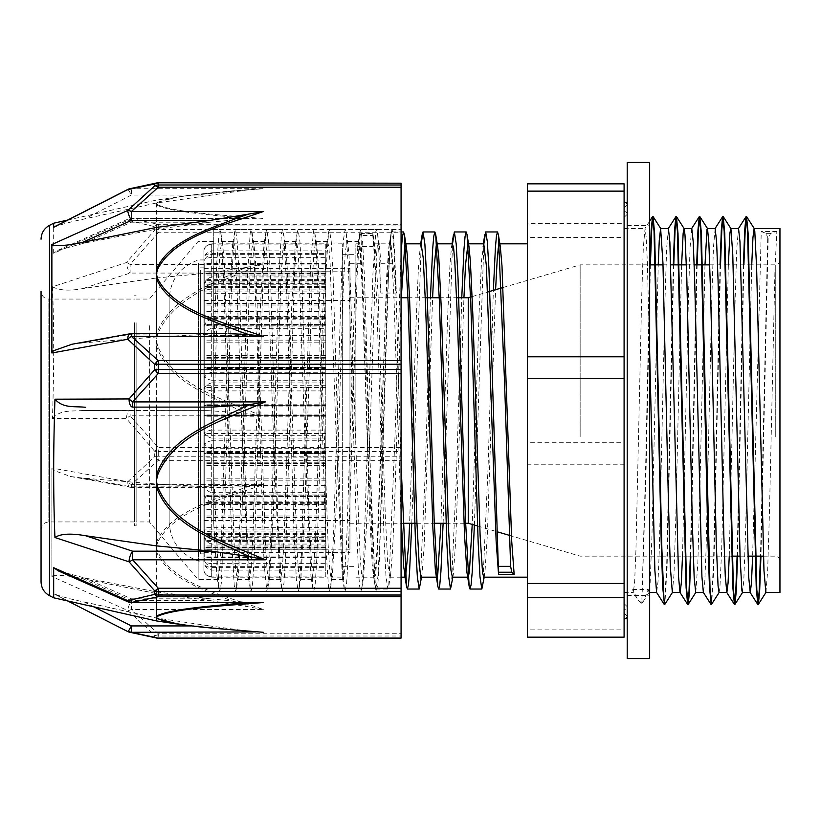 <?xml version="1.0" encoding="UTF-8"?>
<svg xmlns="http://www.w3.org/2000/svg" width="821" height="821" viewBox="0 0 821 821"><rect width="100%" height="100%" fill="white"/><g stroke="black" fill="none" stroke-linecap="round" stroke-linejoin="round"><path stroke-width="0.62" stroke-dasharray="4.11 3.08" d="M211.705 276.944C206.42 278.319 203.824 281.911 203.916 287.719L203.916 264.762C203.711 259.272 206.307 255.793 211.705 254.336L211.705 276.944L325.793 276.944L325.793 316.424L203.916 316.424L203.916 317.275L203.916 264.762M211.705 254.336L325.793 254.336L325.793 304.991L325.793 250.887L211.705 250.887C206.42 252.129 203.824 255.372 203.916 260.626L203.916 316.424M211.705 319.112C206.42 320.457 203.824 323.956 203.916 329.621L203.916 295.201C203.711 289.136 206.307 285.298 211.705 283.676L211.705 319.112L325.793 319.112L325.793 357.607L203.916 357.607L203.916 358.192L203.916 295.201M203.916 329.621L203.916 357.607M211.705 372.303C206.42 373.442 203.824 376.439 203.916 381.272L203.916 339.545C203.711 333.644 206.307 329.898 211.705 328.328L211.705 372.303L325.793 372.303L325.793 405.174L203.916 405.512L203.916 339.545M203.916 381.272L203.916 405.174M211.705 430.101C206.42 430.912 203.824 433.026 203.916 436.454L203.916 392.448C203.711 387.409 206.307 384.228 211.705 382.884L211.705 430.101L325.793 430.101L325.793 453.377L203.916 453.531L203.916 392.448M203.916 436.454L203.916 453.377M203.916 260.626L203.916 251.903C203.711 247.644 206.307 244.956 211.705 243.816L211.705 250.887M325.793 287.699L203.916 287.699L203.916 251.903M211.705 244.083C206.42 245.038 203.824 247.552 203.916 251.616L203.916 258.163C203.711 255.659 206.307 254.079 211.705 253.412L211.705 244.083L325.793 244.083L325.793 271.689L203.916 271.689L203.916 273.024L203.916 258.163M203.916 251.616L203.916 271.689M211.705 257.353C206.42 257.907 203.824 259.385 203.916 261.766L203.916 282.814L211.705 281.952L211.705 257.353L325.793 257.353L325.793 273.537L203.916 273.537L203.916 282.814M203.916 261.766L203.916 273.537M211.705 289.084L203.916 289.854L203.916 322.848C203.711 324.511 206.307 325.557 211.705 325.999L211.705 289.084L325.793 289.084L325.793 291.907L203.916 291.907L203.916 322.848M203.916 289.854L203.916 291.907M211.705 335.471C206.42 335.091 203.824 334.096 203.916 332.495L203.916 373.463C203.711 377.024 206.307 379.281 211.705 380.236L211.705 335.471L325.793 335.471L325.793 324.582L203.916 324.552L203.916 373.463M203.916 332.495L203.916 324.582M211.705 390.899C206.42 390.088 203.824 387.974 203.916 384.546L203.916 428.552C203.711 433.591 206.307 436.772 211.705 438.116L211.705 390.899L325.793 390.899L325.793 367.623L203.916 367.469L203.916 428.552M203.916 384.546L203.916 367.623M211.705 448.697C206.42 447.558 203.824 444.561 203.916 439.728L203.916 481.455C203.711 487.356 206.307 491.102 211.705 492.672L211.705 448.697L325.793 448.697L325.793 415.826L203.916 415.488L203.916 481.455M203.916 439.728L203.916 415.826M211.705 501.888C206.42 500.543 203.824 497.044 203.916 491.379L203.916 525.799C203.711 531.864 206.307 535.703 211.705 537.324L211.705 501.888L325.793 501.888L325.793 463.393L203.916 463.393L203.916 462.808L203.916 525.799M203.916 491.379L203.916 463.393M211.705 544.056C206.42 542.681 203.824 539.089 203.916 533.281L203.916 556.238C203.711 561.728 206.307 565.207 211.705 566.664L211.705 544.056L325.793 544.056L325.793 504.576L203.916 504.576L203.916 503.725L203.916 556.238M211.705 566.664L325.793 566.664L325.793 516.009L325.793 570.113L211.705 570.113C206.42 568.871 203.824 565.628 203.916 560.374L203.916 504.576M203.916 560.374L203.916 569.097C203.711 573.356 206.307 576.044 211.705 577.184L211.705 570.113M325.793 533.301L203.916 533.301L203.916 569.097M211.705 576.917C206.42 575.962 203.824 573.448 203.916 569.384L203.916 562.837C203.711 565.341 206.307 566.921 211.705 567.588L211.705 576.917L325.793 576.917L325.793 549.311L203.916 549.311L203.916 547.976L203.916 562.837M203.916 569.384L203.916 549.311M211.705 563.647C206.42 563.093 203.824 561.615 203.916 559.234L203.916 538.186L211.705 539.048L211.705 563.647L325.793 563.647L325.793 547.463L203.916 547.463L203.916 538.186M203.916 559.234L203.916 547.463M211.705 531.916L203.916 531.146L203.916 498.152C203.711 496.489 206.307 495.443 211.705 495.001L211.705 531.916L325.793 531.916L325.793 529.093L203.916 529.093L203.916 498.152M203.916 531.146L203.916 529.093M211.705 485.529C206.42 485.909 203.824 486.904 203.916 488.505L203.916 447.537C203.711 443.976 206.307 441.719 211.705 440.764L211.705 485.529L325.793 485.529L325.793 496.418L203.916 496.448L203.916 447.537M203.916 488.505L203.916 496.418M211.705 281.952L325.793 281.952L325.793 284.24L325.793 279.766L325.793 291.907M211.705 253.412L325.793 253.412L325.793 273.537M211.705 243.816L325.793 243.816L325.793 271.689M211.705 283.676L325.793 283.676L325.793 316.424M211.705 328.328L325.793 328.328L325.793 387.563L325.793 357.607M211.705 438.116L325.793 438.116L325.793 385.265L325.793 415.826M211.705 380.236L325.793 380.236L325.793 340.14L325.793 367.623M211.705 325.999L325.793 325.999L325.793 303.503L325.793 324.582M211.705 567.588L325.793 567.588L325.793 547.463M211.705 577.184L325.793 577.184L325.793 549.311M211.705 537.324L325.793 537.324L325.793 504.576M211.705 440.764L325.793 440.764L325.793 480.86L325.793 453.377M211.705 495.001L325.793 495.001L325.793 517.497L325.793 496.418M211.705 539.048L325.793 539.048L325.793 536.76L325.793 541.234L325.793 529.093M211.705 382.884L325.793 382.884L325.793 435.684L325.793 405.174M211.705 492.672L325.793 492.672L325.793 433.437L325.793 463.393M325.793 382.884L325.793 372.303M325.793 492.672L325.793 501.888M325.793 495.001L325.793 485.529M325.793 539.048L325.793 531.916M325.793 440.764L325.793 430.101M325.793 566.664L325.793 570.113M325.793 537.324L325.793 544.056M325.793 567.588L325.793 563.647M342.316 577.184L342.316 243.816L342.316 577.184L325.793 576.917M325.793 325.999L325.793 335.471M325.793 438.116L325.793 448.697M325.793 380.236L325.793 390.899M325.793 283.676L325.793 276.944M325.793 328.328L325.793 319.112M342.316 243.816L325.793 244.083M325.793 254.336L325.793 250.887M325.793 281.952L325.793 289.084M325.793 253.412L325.793 257.353M349.951 271.792L349.951 549.208L349.951 271.792L203.916 271.792M765.942 592.444L767.645 571.067L769.482 511.247L774.993 268.529L776.83 231.501L770.632 233.349L768.169 238.603L760.944 556.145M768.169 238.583L765.993 233.369L761.252 231.501L752.631 556.145M743.898 264.855L737.566 556.145M720.52 264.855L713.849 567.373L711.622 604.277M697.142 264.855L690.81 556.145M673.764 264.855L667.083 567.496L664.856 604.307M650.386 264.855L646.096 468.298L641.848 603.384L643.51 601.064L648.251 589.499L649.052 592.403L650.088 583.803L651.925 536.698L658.226 264.855M767.697 238.603L760.482 556.145M743.426 264.855L737.104 556.145M720.048 264.855L713.47 564.561L711.273 603.989M696.67 264.855L690.348 556.145M673.292 264.855L666.714 564.622L664.517 604.01M649.914 264.855L645.624 468.298L641.806 603.086M672.348 592.526L673.969 574.751L675.806 517.948L681.604 264.855M695.808 592.434L697.85 562.734L699.687 497.259L704.982 264.855M719.063 592.505L719.894 588.093L721.731 547.956L728.36 264.855M742.441 592.516L743.775 581.124L745.612 530.694L751.738 264.855M649.657 351.645L647.348 262.433L646.189 237.187L645.039 228.484L643.315 247.542L641.714 296.258L635.926 550.409L634.643 581.678L633.35 592.495L632.673 589.499L637.004 598.345L638.861 601.085L641.848 603.404M359.967 235.514L361.096 233.821L372.929 233.811L373.083 234.703L376.777 301.912L384.166 542.158L386.024 576.927L387.871 589.047L388.733 586.368L394.901 438.937L401.069 253.268M420.065 586.358L425.247 472.824L430.43 297.736M451.396 586.338L456.579 472.763L461.761 297.736M482.727 586.307L488.043 468.134L493.359 290.357M360.85 233.338L375.166 586.317L376.039 589.047L377.886 576.886L379.743 542.117L387.132 301.748L390.837 234.632L391.699 231.953L392.879 236.859L394.049 251.288L396.389 305.114L401.069 464.635M411.793 523.264L421.204 243.816M443.114 523.264L452.525 243.816M474.374 525.06L483.856 243.816M372.796 233.338L373.175 246.587L374.078 243.837L375.608 251.493L378.029 293.456L385.326 515.845L387.758 564.089L389.749 577.194L390.673 574.32L392.612 550.327L395.045 491.533L401.284 297.736M421.07 577.184L422.004 574.32L424.211 545.206L432.605 297.736M452.402 577.173L453.377 573.992L455.809 539.695L463.937 297.736M483.723 577.173L484.975 571.991L487.407 533.804L495.597 289.7M401.069 515.947L394.049 300.045L391.617 254.428L389.821 243.816L388.897 246.68L386.753 274.44L377.034 550.327L374.602 576.547L374.16 577.194L373.227 574.269L372.17 564.089L369.737 515.845L362.451 293.456L360.019 251.493L358.5 243.837L357.587 246.587L373.175 246.587M357.587 246.587L359.967 235.494L372.898 235.494M483.754 243.816L481.547 260.647L479.115 312.308L472.219 524.424M468.186 577.163L467.211 574.279M452.412 243.816L451.55 246.69L449.949 264.824L447.517 319.749L440.939 523.264M436.351 577.184L435.879 574.259M421.101 243.816L420.229 246.68L418.351 269.421L415.919 327.446L409.617 523.264M776.83 231.501L761.252 231.501M632.673 589.499L648.251 589.499M738.551 228.484L736.827 247.573L735.226 296.289L729.253 556.145M715.132 228.474L713.449 247.521L711.848 296.248L706.06 550.419L704.777 581.668L703.361 592.413M691.672 228.566L690.071 247.644L688.47 296.391L682.497 556.145M668.417 228.495L666.693 247.634L665.092 296.36L659.304 550.398L658.021 581.668L656.605 592.444M624.093 629.871L624.093 464.214L527.472 464.214L527.472 629.871L624.093 629.871L624.093 637.168M527.472 183.832L527.472 223.363L624.093 223.363L624.093 183.832M624.093 442.735L624.093 237.546L527.472 237.546L527.472 442.735L624.093 442.735L624.093 464.214M527.472 464.214L527.472 442.735M624.093 237.546L624.093 223.363M527.472 237.546L527.472 223.363M527.472 637.168L527.472 629.871M624.093 448.399L624.093 201.812L624.093 448.399M779.95 592.526L779.95 228.474M624.093 443.556L624.093 228.474L624.093 443.556M779.95 437.798L779.95 260.175L779.95 437.798M580.149 436.946L580.149 264.855L580.149 436.946M468.247 523.264L468.247 297.736M349.951 430.974L349.951 297.736L349.951 430.974M342.316 438.804L342.316 254.643L342.316 438.804M355.873 438.804L355.873 254.643L355.873 438.804M355.873 440.764L355.873 243.816L355.873 440.764M527.472 440.764L527.472 243.816L527.472 440.764M624.093 447.26L624.093 208.052L624.093 447.26M624.093 446.696L624.093 211.161L624.093 446.696M624.093 445.567L624.093 217.401L624.093 445.567M349.951 487.058L349.951 300.465L349.951 487.058M204.224 487.058L204.224 300.465L204.224 487.058M349.951 509.338L349.951 268.436L349.951 509.338M204.224 509.338L204.224 268.436L204.224 509.338M213.737 523.695L213.737 229.541L213.737 523.695L216.99 576.732L217.914 579.585L219.751 568.183L221.598 535.466L228.967 308.542L232.651 244.278L233.575 241.395L221.742 241.395L219.741 254.869L217.739 293.087L213.737 416.545M401.069 272.818L401.069 591.459L401.069 272.818M213.737 349.982L216.826 262.156L219.31 230.65L219.864 229.541L220.726 232.24L221.793 242.893L224.277 295.909L231.738 541.501L234.221 585.25L235.535 591.448L236.397 588.77L239.188 544.928L247.675 272.829L250.159 233.431L251.195 229.531L251.606 230.157L254.1 259.323L256.583 325.26L264.034 563.237L266.856 591.469L269.001 574.967L271.484 518.872L278.996 272.808L281.429 233.862L282.516 229.552L283.912 236.52L286.396 281.49L293.846 527.287L296.33 579.164L298.187 591.459L299.039 588.821L301.307 557.192L310.328 272.829L311.241 253.679L313.848 229.521L314.7 232.21L316.208 249.492L318.692 308.563L326.153 551.886L328.636 588.688L329.508 591.448L331.12 582.14L333.603 533.845L341.649 272.818L343.537 239.137L345.169 229.552L346.031 232.199L348.515 268.58L355.965 511.729L358.449 571.118L359.639 586.286L360.84 591.479L361.692 588.801L363.416 567.752L372.98 272.818L375.844 231.101L376.5 229.541L377.362 232.24L378.327 241.528L380.811 293.066L396.399 293.066L394.244 246.177L393.167 233.759L392.089 229.541L391.227 232.189L388.559 272.818L379.456 558.957L377.937 583.126L376.418 591.469L375.566 588.78L371.862 520.955L364.462 277.149L362.605 241.867L360.758 229.552L359.896 232.251L357.238 272.808L348.135 558.927L346.616 583.146L345.097 591.459L344.245 588.821L340.541 520.986L333.131 277.18L331.284 241.877L329.437 229.531L328.574 232.23L325.906 272.829L316.803 558.937L315.285 583.146L313.766 591.448L312.904 588.76L309.209 520.801L301.81 277.129L299.952 241.846L298.105 229.531L297.253 232.179L294.585 272.818L285.482 558.957L283.963 583.126L282.445 591.469L281.582 588.77L277.878 520.914L270.478 277.139L268.631 241.856L266.774 229.552L265.912 232.24L263.254 272.808L254.151 558.937L252.632 583.136L251.113 591.469L250.261 588.821L246.557 521.007L239.157 277.18L237.3 241.887L235.453 229.531L234.59 232.24L231.933 272.829L225.857 473.081L221.311 583.156L219.792 591.448L218.93 588.77L213.737 473.676M380.811 293.066L380.965 263.726L379.302 244.289L377.342 245.048L375.382 271.033L367.541 506.239L363.631 576.763L361.876 577.225L360.132 557.418L356.632 468.709L349.643 263.726L347.971 244.237L347.047 241.405L345.21 252.806L343.363 285.534L335.994 512.396L332.31 576.711L331.386 579.595L329.755 570.595L328.123 544.569L318.312 263.715L316.639 244.248L315.726 241.384L313.879 252.837L312.042 285.585L304.663 512.55L300.979 576.783L300.065 579.595L298.423 570.605L296.792 544.539L286.991 263.736L285.318 244.278L284.394 241.415L282.557 252.827L280.71 285.544L273.342 512.489L269.657 576.732L268.734 579.605L267.102 570.585L265.47 544.559L255.659 263.715L253.987 244.217L253.073 241.395L251.226 252.806L249.389 285.544L242.021 512.396L238.326 576.732L237.413 579.585L235.771 570.605L234.139 544.559L224.338 263.726L222.665 244.278L221.742 241.395M380.965 263.726L392.797 263.726L396.399 293.066M198.148 263.726L198.148 579.605L198.148 263.726M392.797 263.726L391.042 243.796L389.287 244.227L385.377 314.751L377.547 549.906L375.587 575.911L373.627 576.742L367.551 438.763L361.466 263.736L360.173 247.059L358.88 241.415L357.956 244.278L354.272 308.614L346.903 535.466L345.056 568.194L343.219 579.605L342.306 576.783L336.22 438.814L330.145 263.715L328.852 247.09L327.548 241.395L326.635 244.268L322.951 308.501L315.572 535.456L313.735 568.173L311.888 579.585L310.964 576.722L304.889 438.671L298.813 263.726L297.52 247.08L296.227 241.395L295.314 244.217L291.629 308.429L284.251 535.415L282.403 568.153L280.566 579.605L279.643 576.732L273.567 438.732L267.492 263.736L266.199 247.059L264.896 241.415L263.982 244.268L260.298 308.604L252.919 535.456L251.082 568.194L249.235 579.605L248.322 576.773L242.246 438.814L236.161 263.715L234.868 247.08L233.575 241.395M361.466 263.726L349.643 263.726M131.534 632.303L154.697 636.983L154.697 635.177L127.799 610.547L51.877 576.486L51.877 468.011L127.799 481.753L154.697 456.62L154.697 451.314L126.547 418.669L52.452 418.402A178.578 14.583 91.6 0 0 52.708 410.377C53.991 367.264 53.991 328.092 52.708 292.851A178.578 14.552 91.7 0 0 52.452 286.806L126.547 262.504L154.697 230.137L154.697 226.637L127.799 220.315L53.673 253.309L53.673 223.199M53.673 597.801L53.673 593.696L128.035 631.482M401.069 633.74L401.069 635.998L158.268 635.998L158.268 633.74L401.069 633.74L401.069 460.345L158.268 460.345A7.789 3.664 51.3 0 1 154.697 456.62A7.789 1.498 -0 0 0 158.268 456.784L401.069 456.784L401.069 460.345M242.359 604.8C210.217 592.31 168.962 580.745 156.39 551.661A7.789 4.967 165.7 0 0 157.54 551.548C174.134 584.439 224.708 595.738 263.325 609.459L131.37 609.459A7.789 4.084 -43.7 0 1 127.799 610.547A7.789 1.765 114.2 0 1 131.37 600.562L131.37 609.459L158.268 633.74A7.789 3.664 128.7 0 1 154.697 635.177A7.789 7.317 180 0 0 158.268 635.998L158.268 637.804A7.789 7.368 0 0 1 154.697 636.983A7.789 5.552 100.8 0 0 156.637 638.05M158.268 638.225L401.069 638.225M127.819 631.575A7.789 0.595 117 0 1 127.799 631.421A7.789 6.199 -76 0 0 129.482 632.201L129.646 632.232M401.069 447.527L401.069 451.458L158.268 451.458L158.268 447.527L401.069 447.527L401.069 232.743L158.268 232.743A7.789 1.888 45.3 0 0 154.697 230.137A7.789 5.87 -0 0 1 158.268 229.48L401.069 229.48L401.069 232.743M246.382 267.43L261.304 264.454C223.445 281.09 173.908 294.739 157.54 334.619A7.789 2.555 11.8 0 0 156.38 334.434L156.38 410.572L83.188 410.438L130.118 410.633L130.118 415.816A7.789 2.124 -37.2 0 0 126.547 418.669A7.789 3.571 90.2 0 1 130.118 410.633L207.908 410.633L246.372 413.22A560.415 528.734 0.6 0 1 240.327 410.664C208.945 395.383 168.726 381.139 156.39 345.898A7.789 2.555 168.2 0 1 157.54 345.651C173.908 385.531 223.445 399.18 261.304 415.816L130.118 415.816L158.268 447.527A7.789 1.888 134.7 0 0 154.697 451.314A7.789 1.324 180 0 0 158.268 451.458L158.268 460.345L131.37 484.626L131.37 486.874A7.789 3.346 100.2 0 1 129.995 487.233A7.789 3.346 100.2 0 1 127.799 481.753A7.789 4.084 -136.3 0 0 131.37 484.626L263.325 484.626C224.708 498.347 174.134 509.636 157.54 542.537A7.789 4.967 14.3 0 1 156.38 542.312C168.962 513.125 210.207 501.262 242.359 488.567A573.715 437.624 179.7 0 1 248.414 486.494L263.325 484.626M401.069 224.287L401.069 225.97L158.268 225.97L158.268 224.287L401.069 224.287L401.069 182.909L158.268 182.909A7.789 5.552 79.2 0 0 156.821 182.909L156.637 182.95M261.304 264.454L130.118 264.454L130.118 273.075A7.789 2.75 71.8 0 1 126.547 262.504A7.789 2.124 -142.8 0 1 130.118 264.454L158.268 232.743L158.268 225.97A7.789 5.983 180 0 0 154.697 226.637A7.789 5.552 100.8 0 1 158.268 224.287L131.37 218.489A7.789 6.199 -76 0 0 127.799 220.315A7.789 1.806 66 0 1 128.209 219.033A7.789 1.806 66 0 1 131.37 222.204L131.37 218.365L248.414 218.53A573.715 105.899 0.2 0 1 242.359 218.006C210.217 214.845 168.962 211.828 156.39 204.798A7.789 7.522 133 0 1 157.54 204.675C174.134 212.526 224.708 215.215 263.325 218.489M129.646 188.768A7.789 6.199 -104 0 1 131.37 188.697L263.325 188.697C224.574 191.95 174.216 194.68 157.54 202.52A7.789 7.522 47 0 0 156.38 202.571L178.68 196.753L242.339 190.256A573.715 102.461 0.2 0 1 248.414 189.805L263.325 188.697M261.304 415.816L246.382 413.23M83.188 410.438C71.314 411.649 61.103 409.248 52.452 418.402M240.327 269.976A560.415 527.564 0.6 0 1 246.372 267.441L207.908 273.075L156.38 278.001L156.38 334.434C168.726 299.234 208.934 285.144 240.317 269.965M52.452 286.806C59.697 290.542 69.949 291.106 83.188 288.479L156.38 278.001M401.069 456.784L401.069 451.458M401.069 229.48L401.069 225.97M158.268 182.775L131.37 188.697L131.37 195.07A7.789 0.595 63 0 0 127.84 189.415M248.414 189.805L156.38 203.003L84.378 218.981C70.934 221.732 60.692 224.513 53.673 227.304M156.38 203.003L156.38 229.141L84.378 243.098L57.562 250.446L53.673 253.309M84.378 243.098L131.37 222.204L209.94 222.204L248.414 218.53M131.37 333.644L131.37 334.126A7.789 3.346 79.8 0 0 129.995 333.767L129.831 333.798M226.257 333.644L131.37 334.126L82.531 342.942L156.38 336.949L209.94 334.126M71.991 344.235L82.531 342.942M51.877 352.989L51.877 244.514M156.38 333.644L156.38 336.949M178.721 624.268L242.339 630.733A573.715 102.461 179.8 0 0 248.414 631.195L255.978 631.913M93.84 606.832L84.378 602.019C70.934 599.268 60.692 596.487 53.673 593.696L67.609 600.931M248.414 631.195L209.94 625.93L191.221 625.93M128.138 601.926L128.22 601.957A7.789 1.806 114 0 0 131.37 598.796L131.37 602.635M84.378 577.902L131.37 598.796L209.94 598.796L156.38 591.859L84.378 577.902L58.209 570.831M256.296 602.635L248.414 602.47A573.715 105.899 179.8 0 0 246.474 602.635M209.94 598.796L248.414 602.47M84.378 602.019L156.38 617.997L209.94 625.93M156.38 617.997L156.38 620.902M82.531 578.631L131.37 600.562L209.94 600.562L156.38 593.552L82.531 578.631C71.684 576.075 61.472 575.008 51.877 575.429L51.877 576.486M263.325 609.459L248.414 606.842A573.715 435.356 179.7 0 1 242.359 604.79M209.94 600.562L248.414 606.832M156.38 593.552L156.38 484.051L209.94 486.874L131.37 486.874L82.531 478.058L156.38 484.051M248.414 486.494L228.084 487.366L209.94 486.874M51.877 468.011L51.877 469.694L70.575 476.519L82.531 478.058M401.069 637.804L401.069 635.998M207.908 410.633L156.38 410.572M209.94 222.204L156.38 229.141M156.38 602.635L156.38 591.859M51.877 575.429L51.877 469.694M149.371 325.721L149.371 521.93L149.371 325.721M136.122 325.721L136.122 521.93L136.122 325.721M136.122 322.756L136.122 525.83L136.122 322.756M134.562 322.756L134.562 525.83L134.562 322.756M134.562 325.721L134.562 521.93L134.562 325.721M41.05 319.79L41.05 529.73L41.05 319.79M41.05 581.791L41.05 291.27C41.512 296.001 44.108 298.608 48.839 299.07L48.839 521.93L48.839 299.07L134.562 299.07M649.657 537.447L649.657 225.498L649.657 537.447M627.213 537.447L627.213 225.498L627.213 537.447M649.657 658.545L649.657 162.455M627.213 162.455L627.213 658.545M204.224 263.305L204.224 561.051L204.224 263.305M198.395 263.305L198.395 561.051L198.395 263.305M169.157 302.836L169.157 520.617L169.157 302.836M200.334 270.314L200.334 553.888L200.334 270.314M204.224 270.314L204.224 553.888L204.224 270.314M325.793 286.58L203.916 286.58M325.793 534.42L203.916 534.42M325.793 284.025L203.916 284.025M325.793 279.766L203.916 279.766M325.793 275.014L203.916 275.014M325.793 263.377L203.916 263.377M325.793 280.556L203.916 280.556M325.793 287.607L203.916 287.607M325.793 311.57L203.916 311.57M325.793 342.152L203.916 342.152M325.793 357.71L203.916 357.71M325.793 414.954L203.916 414.954M325.793 385.265L203.916 385.265M325.793 368.485L203.916 368.485M325.793 318.384L203.916 318.384M325.793 303.503L203.916 303.503M325.793 293.343L203.916 293.343M325.793 556.074L203.916 556.074M349.951 549.208L203.916 549.208M325.793 547.976L203.916 547.976L325.793 547.976M325.793 541.419L203.916 541.419M325.793 516.009L203.916 516.009M325.793 503.971L203.916 503.971M325.793 457.143L203.916 457.143M325.793 480.86L203.916 480.86M325.793 495.196L203.916 495.196M325.793 502.616L203.916 502.616M325.793 517.497L203.916 517.497M325.793 527.657L203.916 527.657M325.793 406.046L203.916 406.046M203.916 435.735L325.793 435.684M325.793 452.515L203.916 452.515M325.793 509.431L203.916 509.431M325.793 478.848L203.916 478.848M325.793 463.29L203.916 463.29M325.793 557.623L203.916 557.623M325.793 540.444L203.916 540.444M325.793 533.393L203.916 533.393M325.793 536.975L203.916 536.975M325.793 541.234L203.916 541.234M325.793 545.986L203.916 545.986M325.793 363.857L203.916 363.857M325.793 340.14L203.916 340.14M325.793 325.804L203.916 325.804M325.793 465.507L203.916 465.507M325.793 433.437L203.916 433.437M325.793 416.237L203.916 416.237M325.793 279.581L203.916 279.581M325.793 304.991L203.916 304.991M325.793 317.029L203.916 317.029M325.793 264.926L203.916 264.926M325.793 273.024L203.916 273.024L325.793 273.024M325.793 355.493L203.916 355.493M325.793 387.563L203.916 387.563M325.793 404.763L203.916 404.763M765.993 233.349L770.632 233.349M643.51 601.085L638.861 601.085M775.27 436.946L775.27 264.855L775.27 436.946M49.496 595.646L49.496 225.354M157.54 542.537L156.38 547.043L157.54 551.548M157.54 334.619L156.38 340.14L157.54 345.651M157.54 202.52L156.38 203.598L157.54 204.675M207.908 273.075L130.118 273.075L83.188 288.479M209.94 195.07L131.37 195.07L84.378 218.981M325.793 284.24L203.916 284.24M325.793 358.192L203.916 358.192M325.793 367.469L203.916 367.469M325.793 503.725L203.916 503.725M325.793 496.448L203.916 496.448M325.793 453.531L203.916 453.531M325.793 462.808L203.916 462.808M325.793 536.76L203.916 536.76M325.793 324.552L203.916 324.552M325.793 415.488L203.916 415.488M325.793 317.275L203.916 317.275M325.793 405.512L203.916 405.512M649.052 592.403L642.915 602.029M376.039 589.047L387.871 589.047M391.699 231.953L401.069 231.953M375.023 246.752L373.083 234.703M390.673 574.32L388.733 586.368M422.004 574.32L421.542 577.184M453.336 574.3L452.864 577.184M484.657 574.269L484.195 577.184M360.737 233.328L372.919 233.328M375.166 586.317L373.227 574.269M390.837 234.632L388.897 246.68M420.691 243.816L420.229 246.68M452.012 243.816L451.55 246.69M483.343 243.816L482.871 246.711M649.657 221.147L644.916 228.577M637.014 598.345L633.227 592.403M624.093 592.526L633.35 592.526M648.929 592.526L649.657 592.526M624.093 228.474L645.039 228.474M749.255 264.855L775.27 264.855C778.092 264.608 779.642 263.048 779.95 260.175M763.427 556.145L775.27 556.145C778.092 556.392 779.642 557.952 779.95 560.825M509.205 535.292L580.149 556.145L661.603 556.145M662.075 556.145L684.981 556.145M685.453 556.145L708.359 556.145M708.831 556.145L731.737 556.145M740.049 556.145L747.849 556.145M503.078 287.504L580.149 264.855L649.657 264.855M663.019 264.855L670.808 264.855M686.397 264.855L694.186 264.855M709.775 264.855L725.415 264.855M725.877 264.855L748.793 264.855M477.524 525.984L497.239 531.782M472.147 296.597L487.695 292.019M349.951 523.264L402.947 523.264M416.945 523.264L434.268 523.264M446.101 523.264L465.599 523.264M349.951 297.736L401.069 297.736M407.955 297.736L425.278 297.736M439.286 297.736L456.609 297.736M342.316 566.357L355.873 566.357M342.316 254.643L355.873 254.643M355.873 577.184L374.16 577.184M389.749 577.184L401.069 577.184M355.873 243.816L358.5 243.816M374.078 243.816L389.821 243.816M624.093 208.052L627.213 204.932L627.213 616.068L627.213 204.932M624.093 612.948L627.213 616.068M624.093 217.401L627.213 214.281L627.213 606.719L627.213 214.281C627.665 213.193 626.628 212.157 624.093 211.161M624.093 603.599L627.213 606.719C627.665 607.807 626.628 608.843 624.093 609.839M204.224 520.535L349.951 520.535M204.224 300.465L349.951 300.465M204.224 552.564L349.951 552.564M204.224 268.436L349.951 268.436M376.418 591.459L401.069 591.459M360.758 229.541L376.5 229.541M392.089 229.541L401.069 229.541M219.792 591.459L235.535 591.459M213.737 229.541L219.864 229.541M251.113 591.459L266.856 591.459M235.453 229.541L251.195 229.541M282.445 591.459L298.187 591.459M266.774 229.541L282.516 229.541M313.766 591.459L329.508 591.459M298.105 229.541L313.848 229.541M345.097 591.459L360.84 591.459M329.437 229.541L345.169 229.541M379.302 244.278L377.362 232.24M363.631 576.763L361.692 588.801M347.971 244.227L346.031 232.199M332.31 576.711L330.37 588.749M316.639 244.248L314.7 232.21M300.979 576.783L299.039 588.821M285.318 244.278L283.389 232.251M269.647 576.732L267.718 588.77M253.987 244.217L252.047 232.179M238.326 576.732L236.397 588.77M222.665 244.278L220.726 232.24M213.737 241.395L198.148 241.395L149.371 299.07L136.122 299.07M217.914 579.605L198.148 579.605L149.371 521.93L136.122 521.93M264.896 241.395L253.073 241.395M249.235 579.605L237.413 579.605M296.227 241.395L284.394 241.395M280.566 579.605L268.734 579.605M327.548 241.395L315.726 241.395M311.888 579.605L300.065 579.605M358.88 241.395L347.047 241.395M343.219 579.605L331.386 579.605M218.93 588.77L216.99 576.732M250.261 588.821L248.322 576.773M234.59 232.24L232.651 244.278M281.582 588.77L279.643 576.732M265.912 232.24L263.982 244.268M312.904 588.76L310.964 576.722M297.253 232.179L295.314 244.217M344.245 588.821L342.306 576.783M328.574 232.23L326.635 244.268M375.566 588.78L373.627 576.742M359.896 232.251L357.956 244.278M391.227 232.189L389.298 244.217M255.957 189.087C228.002 191.006 202.253 193.551 178.691 196.753M256.306 218.365L131.37 218.365A7.789 7.789 0 0 0 128.209 219.033L57.573 250.456M67.609 220.069L156.38 200.098L178.629 196.753M176.392 623.909L178.557 624.237M70.575 476.508L129.995 487.222A7.789 7.789 0 0 0 131.288 487.356M228.084 487.356L131.37 487.356M134.562 525.83L136.122 525.83M134.562 295.17L136.122 295.17M41.05 529.73C41.512 524.999 44.108 522.392 48.839 521.93L134.562 521.93M627.213 595.502L649.657 595.502M627.213 225.498L649.657 225.498M204.224 259.949L198.395 259.949C180.004 266.651 170.255 279.766 169.147 299.306L169.147 521.694C170.255 541.234 180.004 554.349 198.395 561.051L204.224 561.051M169.157 300.383L169.157 520.617M204.224 267.112L200.334 267.112M204.224 553.888L200.334 553.888"/><path stroke-width="1.23" d="M760.944 556.145L759.661 590.894L758.378 604.307L756.818 589.909L748.136 233.472L746.576 216.631L745.232 229.069L743.898 264.855M737.566 556.145L736.283 590.915L735 604.287L733.44 589.889L724.758 233.41L723.198 216.611L721.854 229.069L720.52 264.855M719.186 592.413L711.509 604.369L710.062 589.889L701.38 233.308L699.82 216.611L698.476 229.09L697.142 264.855M690.81 556.145L689.527 590.833L688.244 604.297L686.684 589.919L678.002 233.4L676.442 216.631L675.098 229.08L673.764 264.855M672.43 592.444L664.856 604.307L664.025 600.726L661.859 548.644L654.624 233.472L653.064 216.621L651.72 229.059L650.386 264.855M760.482 556.145L759.138 591.92L757.793 604.4L756.244 587.641L747.551 231.112L746.002 216.713L744.709 230.106L743.426 264.855M737.104 556.145L735.76 591.941L734.415 604.379L732.855 587.528L724.173 231.101L722.624 216.693L721.331 230.085L720.048 264.855M711.273 603.989L709.477 587.6L708.03 544.477L700.795 231.091L699.235 216.703L697.953 230.178L696.67 264.855M690.348 556.145L689.004 591.91L687.659 604.389L686.11 587.692L677.417 231.112L675.857 216.723L674.575 230.157L673.292 264.855M664.517 604.01L662.721 587.579L661.274 544.415L654.039 231.112L652.49 216.713L651.197 230.085L649.914 264.855M658.226 264.855L659.273 240.266L660.618 228.484L662.947 262.905L668.458 503.386L670.295 566.48L672.348 592.526M681.604 264.855L683.154 233.154L684.119 228.587L684.991 234.878L686.828 278.535L692.339 523.562L694.176 577.666L695.726 592.526M704.982 264.855L707.035 229.244L707.497 228.566L708.872 242.893L710.709 296.566L716.22 541.686L718.057 585.825L719.063 592.505L726.862 592.526L725.292 576.568L723.845 535.969L718.067 280.741L716.62 242.051L715.132 228.474M728.36 264.855L729.92 233.123L730.752 228.464M723.311 216.693L730.916 228.628L732.753 253.946L740.101 557.438L741.938 590.812L742.441 592.516L750.24 592.526M751.738 264.855L752.949 237.546L754.13 228.484M746.689 216.713L754.253 228.587L754.786 231.286L756.623 267.831L763.971 570.533L765.87 592.526M511.76 572.206L510.631 566.357L504.505 380.667L498.378 234.642L497.516 231.943L496.469 235.822L495.432 247.193L493.359 290.357M483.856 243.816L485.683 231.943L487.325 241.538L488.967 269.237L498.552 574.413L514.141 574.413L511.76 572.227L498.84 572.227M401.069 253.268L402.3 237.361L403.532 231.953L404.404 234.693L408.099 301.851L415.498 542.147L417.345 576.917L419.192 589.037L421.542 577.184M430.43 297.736L432.646 249.235L433.755 236.335L434.863 231.953L435.725 234.683L439.43 301.8L446.819 542.147L448.677 576.906L450.524 589.037L452.864 577.184M461.761 297.736L463.978 249.235L465.076 236.335L466.184 231.943L467.057 234.662L470.751 301.748L478.15 542.137L479.998 576.896L481.845 589.037L484.195 577.184M401.069 464.635L406.498 586.307L407.37 589.037L408.468 584.675L409.576 571.755L411.793 523.264M421.204 243.816L423.031 231.953L424.878 244.083L426.725 278.842L434.124 519.098L437.819 586.307L438.691 589.037L439.799 584.685L440.908 571.755L443.114 523.264M452.525 243.816L454.352 231.943L456.209 244.083L458.056 278.853L465.445 519.098L469.15 586.317L470.023 589.037L471.11 584.809L472.198 572.247L474.374 525.06M401.284 297.736L404.774 245.171L405.41 243.816L406.344 246.741L407.195 254.428L409.628 300.045L416.924 522.679L419.357 567.373L421.07 577.184L436.351 577.184M432.605 297.736L433.94 269.421L436.362 244.258L436.741 243.806L437.665 246.731L438.794 257.835L441.226 306.972L448.523 529.196L450.945 570.195L452.402 577.173L467.672 577.184M463.937 297.736L465.528 264.824L467.96 243.837L468.996 246.711L470.392 261.683L472.824 314.197L480.111 535.354L482.543 572.545L483.723 577.173L527.472 577.184M495.597 289.7L497.126 260.647L498.255 248.096L499.394 243.806L500.317 246.69L501.99 265.963L511.709 541.152L514.141 574.413M498.552 574.351L496.13 541.152L486.401 265.963L483.754 243.816M472.219 524.424L469.386 571.991L468.186 577.163M469.15 586.317L466.964 572.545L464.532 535.354L457.235 314.197L454.803 261.683L453.644 248.363L452.412 243.816M440.939 523.264L437.798 573.992L436.813 577.173M437.819 586.307L435.366 570.195L432.934 529.196L425.637 306.972L423.215 257.835L421.101 243.816M409.617 523.264L408.632 545.206L405.533 577.173M405.492 577.184L403.768 567.373L401.069 515.947M752.631 556.145L751.431 583.177L750.24 592.536L748.67 576.681L739.998 242.072L738.551 228.484L730.823 228.474M729.253 556.145L728.053 583.197L726.862 592.516M710.924 604.277L703.361 592.413L701.914 576.64L694.689 280.772L693.242 242.041L691.764 228.474M682.497 556.145L681.297 583.177L680.106 592.526M687.557 604.297L679.993 592.434L678.546 576.722L669.864 242.062L668.417 228.495L660.679 228.474M664.168 604.307L656.605 592.444L654.871 570.308L649.657 351.645M624.093 597.637L624.093 637.168L527.472 637.168L527.472 597.637L624.093 597.637L624.093 583.454L527.472 583.454L527.472 378.265L624.093 378.265L624.093 583.454M624.093 191.129L624.093 356.786L527.472 356.786L527.472 191.129L624.093 191.129L624.093 183.832L527.472 183.832L527.472 191.129M527.472 356.786L527.472 378.265M624.093 356.786L624.093 378.265M754.191 228.474L779.95 228.474L779.95 592.526L765.819 592.526M456.609 297.736L468.247 297.736L468.247 523.264L477.524 525.984M527.472 583.454L527.472 597.637M401.069 373.473L401.069 369.542L158.268 369.542L158.268 373.473L401.069 373.473L401.069 588.257L158.268 588.257A7.789 1.888 134.7 0 1 154.697 590.863L154.697 594.363L127.799 600.685L53.673 567.691L53.673 597.801L156.38 620.902L156.38 618.429L178.721 624.268L200.334 626.977L255.957 631.913M265.337 401.921L250.456 404.496A587.005 553.785 179.4 0 0 244.391 407.062C211.479 423.072 169.208 437.993 156.39 474.979A7.789 2.555 11.5 0 0 157.54 475.215C174.36 433.601 225.96 419.274 265.337 401.921L132.643 401.921L132.643 407.103L211.982 407.103L132.643 407.103A7.789 3.571 89.8 0 1 129.071 398.955L154.697 369.686A7.789 1.324 0 0 1 158.268 369.542L158.268 364.216A7.789 1.498 180 0 0 154.697 364.38L154.697 369.686A7.789 1.888 45.3 0 0 158.268 373.473L132.643 401.921A7.789 2.094 -141.8 0 1 129.071 398.955L54.945 399.201A195.419 16.153 91.7 0 0 54.689 407.349C53.344 452.545 53.344 493.862 54.689 531.31A195.419 16.194 91.7 0 0 54.945 537.529L129.071 561.841L154.697 590.863A7.789 5.87 180 0 0 158.268 591.52L401.069 591.52L401.069 588.257M263.325 336.374C224.574 322.766 174.216 311.303 157.54 278.463A7.789 4.967 165.7 0 0 156.38 278.688C169.034 307.824 210.135 319.831 242.339 332.474A573.715 437.624 0.3 0 0 248.414 334.506L263.325 336.374L131.37 336.374L158.268 360.655L158.268 364.216L401.069 364.216L401.069 360.655L158.268 360.655A7.789 3.664 128.7 0 0 154.697 364.38L127.799 339.247A7.789 4.084 -43.7 0 1 131.37 336.374L131.37 333.644L226.257 333.644M128.035 631.482L131.534 632.303M53.673 597.801L49.496 595.646L49.496 225.354L53.673 223.199L53.673 227.304L127.799 189.579L154.697 184.017L154.697 185.823L127.799 210.453L51.877 244.514L51.877 352.989L127.799 339.247A7.789 3.346 79.8 0 1 129.985 333.767A7.789 7.789 0 0 1 131.288 333.644M401.069 187.26L401.069 185.002L158.268 185.002A7.789 7.317 0 0 0 154.697 185.823A7.789 3.664 51.3 0 1 158.268 187.26L401.069 187.26L401.069 360.655M401.069 596.713L401.069 595.03L158.268 595.03L158.268 596.713L401.069 596.713L401.069 638.091L158.268 638.091A7.789 5.552 100.8 0 1 156.821 638.091A7.789 5.552 100.8 0 1 156.811 638.091A7.789 5.552 100.8 0 1 156.637 638.05M244.391 554.298A587.005 552.615 179.4 0 0 250.456 556.833L265.337 559.809L132.643 559.809L132.643 551.199A7.789 2.761 108.2 0 0 129.071 561.841A7.789 2.094 -38.2 0 0 132.643 559.809L158.268 588.257L158.268 595.03A7.789 5.983 0 0 1 154.697 594.363A7.789 5.552 79.2 0 0 158.268 596.713L131.37 602.511A7.789 6.199 -104 0 1 127.799 600.685A7.789 1.806 114 0 0 128.209 601.967A7.789 7.789 0 0 0 131.37 602.635L263.325 602.511L131.37 602.635M255.978 631.913L131.37 632.303L131.37 625.93A7.789 0.595 117 0 1 127.84 631.585A7.789 7.789 0 0 0 129.482 632.201A7.789 6.199 -76 0 0 131.37 632.303L158.268 638.225L401.069 638.091M242.359 216.19C210.166 228.618 169.054 240.327 156.401 269.339A7.789 4.967 14.3 0 1 157.54 269.452C174.216 236.612 224.574 225.149 263.325 211.541L131.37 211.541A7.789 4.084 -136.3 0 0 127.799 210.453A7.789 1.765 65.8 0 0 131.37 220.439L131.37 211.541L158.268 187.26L158.268 183.196A7.789 7.368 180 0 0 154.697 184.017A7.789 5.552 79.2 0 1 156.811 182.909A7.789 5.552 79.2 0 0 156.811 182.909A7.789 7.789 0 0 1 158.268 182.775L401.069 183.196L158.268 182.775M156.821 182.919L129.482 188.799A7.789 7.789 0 0 0 127.84 189.415A7.789 0.595 63 0 0 127.799 189.579A7.789 6.199 -104 0 1 129.482 188.799A7.789 6.199 -104 0 1 129.646 188.768M53.673 227.304L54.381 226.801M248.414 334.506L228.084 333.634M51.877 351.306L71.991 344.235M51.877 245.571C61.472 245.992 71.684 244.925 82.531 242.369L156.38 227.448L156.38 333.644M156.38 227.448L209.94 220.439L248.414 214.168A573.715 435.356 0.3 0 0 242.359 216.21M263.325 211.541L248.404 214.148M401.069 183.196L401.069 185.002M265.337 559.809C225.97 542.455 174.36 528.129 157.54 486.504A7.789 2.555 168.5 0 1 156.38 486.689C169.198 523.624 211.479 538.402 244.391 554.308M54.945 537.529C60.436 533.742 70.668 533.147 85.62 535.744L156.38 545.873L211.982 551.199L132.643 551.199L85.62 535.744M250.456 556.833L211.982 551.199M156.38 545.873L156.38 407.165M85.62 407.298C73.736 406.046 63.33 408.55 54.945 399.201M211.982 407.103L250.456 404.507M401.069 364.216L401.069 369.542M263.325 632.303C224.697 629.04 174.185 626.32 157.54 618.48A7.789 7.522 133 0 1 156.38 618.429L156.38 616.202A7.789 7.522 47 0 0 157.54 616.325C174.134 608.474 224.708 605.785 263.325 602.511M127.84 631.585A7.789 0.595 117 0 1 127.819 631.575L67.609 600.931M58.209 570.831L53.673 567.691M246.474 602.635A573.715 105.899 179.8 0 0 242.359 602.994C210.217 606.155 168.962 609.172 156.39 616.202L156.38 602.635M401.069 591.52L401.069 595.03M41.05 291.27L41.05 581.791C41.286 587.98 44.098 592.598 49.496 595.646M649.657 162.455L649.657 658.545L627.213 658.545L627.213 162.455L649.657 162.455M510.631 566.367L498.809 566.367M157.54 486.504L156.38 480.86L157.54 475.215M157.54 278.463L156.38 273.957L157.54 269.452M157.54 618.48L156.38 617.402L157.54 616.325M82.531 242.369L131.37 220.439L209.94 220.439M191.221 625.93L131.37 625.93L93.84 606.832M660.741 228.577L653.177 216.713M684.119 228.587L676.555 216.723M695.808 592.434L688.244 604.297M707.497 228.566L699.923 216.703M742.564 592.423L735 604.287M765.942 592.444L758.378 604.307M407.37 589.047L419.192 589.047M438.691 589.047L450.524 589.047M470.023 589.047L481.845 589.047M401.069 231.953L403.532 231.953M423.031 231.953L434.863 231.953M454.352 231.953L466.184 231.953M485.683 231.953L497.516 231.953M406.344 246.741L404.404 234.693M437.665 246.731L435.725 234.683M468.996 246.711L467.057 234.662M500.317 246.69L498.378 234.642M406.498 586.307L404.558 574.259M422.168 234.632L420.691 243.816M453.49 234.652L452.012 243.816M484.811 234.662L483.343 243.816M757.691 604.307L750.117 592.444M746.002 216.713L738.428 228.587M734.302 604.287L726.739 592.423M722.624 216.693L715.06 228.556M699.235 216.703L691.672 228.566M675.857 216.723L668.294 228.587M652.49 216.713L649.657 221.147M707.374 228.474L715.173 228.474M695.685 592.526L703.433 592.526M683.996 228.474L691.795 228.474M672.307 592.526L680.045 592.526M649.657 592.526L656.656 592.526M731.737 556.145L740.049 556.145M747.849 556.145L763.427 556.145M649.657 264.855L663.019 264.855M670.808 264.855L686.397 264.855M694.186 264.855L709.775 264.855M497.239 531.782L509.205 535.292M468.247 297.736L472.147 296.597M487.695 292.019L503.078 287.504M402.947 523.264L416.945 523.264M434.268 523.264L446.101 523.264M465.599 523.264L468.247 523.264M401.069 297.736L407.955 297.736M425.278 297.736L439.286 297.736M468.062 243.816L483.805 243.816M499.394 243.816L527.472 243.816M401.069 577.184L405.03 577.184M405.41 243.816L421.152 243.816M436.741 243.816L452.474 243.816M624.093 201.812C626.628 202.808 627.665 203.844 627.213 204.932M624.093 619.188C626.628 618.192 627.665 617.156 627.213 616.068M129.482 632.201L156.821 638.081A7.789 7.789 0 0 0 158.268 638.225M127.84 189.425L54.155 226.914M70.575 344.492L129.995 333.778M128.22 601.957L57.573 570.544M156.38 620.902L176.392 623.909M53.673 223.199L67.609 220.069M49.496 225.354C44.098 228.402 41.286 233.02 41.05 239.209"/></g></svg>
